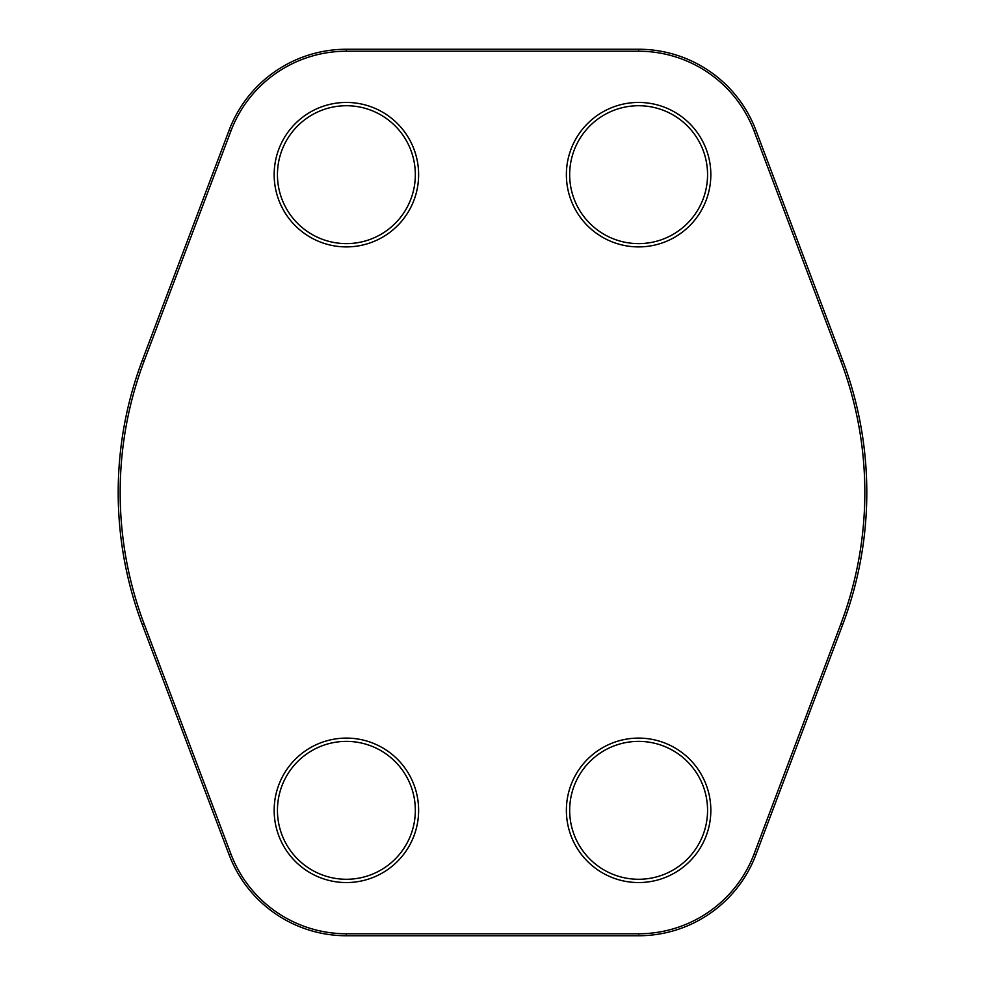 <?xml version="1.0" encoding="UTF-8"?>
<svg xmlns="http://www.w3.org/2000/svg" width="985" height="985" viewBox="0 0 985 985"><rect width="100%" height="100%" fill="white"/><g stroke="black" fill="none" stroke-linecap="round" stroke-linejoin="round"><path stroke-width="1.48" d="M842.717 360.399A374.3 374.3 0 0 1 842.717 624.601L755.963 854.598A125.427 125.427 0 0 1 638.612 935.75L346.388 935.75A125.427 125.427 0 0 1 229.037 854.598L142.283 624.601A374.3 374.3 0 0 1 142.283 360.399L229.037 130.402A125.427 125.427 0 0 1 346.388 49.25L638.612 49.25A125.427 125.427 0 0 1 755.963 130.402L842.717 360.399L840.87 361.089L754.116 131.103A123.457 123.457 0 0 0 638.612 51.22L346.388 51.22A123.457 123.457 0 0 0 230.884 131.103L144.13 361.089A372.33 372.33 0 0 0 144.13 623.911L230.884 853.896A123.457 123.457 0 0 0 346.388 933.78L638.612 933.78A123.457 123.457 0 0 0 754.116 853.896L840.87 623.911A372.33 372.33 0 0 0 840.87 361.089M418.625 810.323A72.237 72.237 0 0 1 310.275 872.882A72.237 72.237 0 0 1 310.275 747.775A72.237 72.237 0 0 1 418.625 810.323M710.838 810.323A72.237 72.237 0 0 1 602.488 872.882A72.237 72.237 0 0 1 602.488 747.775A72.237 72.237 0 0 1 710.838 810.323M710.838 174.677A72.237 72.237 0 0 1 602.488 237.225A72.237 72.237 0 0 1 602.488 112.118A72.237 72.237 0 0 1 710.838 174.677M418.625 174.677A72.237 72.237 0 0 1 310.275 237.225A72.237 72.237 0 0 1 310.275 112.118A72.237 72.237 0 0 1 418.625 174.677M415.338 174.677A68.95 68.95 0 0 0 311.913 114.962A68.95 68.95 0 0 0 311.913 234.381A68.95 68.95 0 0 0 415.338 174.677M707.562 174.677A68.95 68.95 0 0 0 604.137 114.962A68.95 68.95 0 0 0 604.137 234.381A68.95 68.95 0 0 0 707.562 174.677M707.562 810.323A68.95 68.95 0 0 0 604.137 750.619A68.95 68.95 0 0 0 604.137 870.038A68.95 68.95 0 0 0 707.562 810.323M415.338 810.323A68.95 68.95 0 0 0 311.913 750.619A68.95 68.95 0 0 0 311.913 870.038A68.95 68.95 0 0 0 415.338 810.323M142.283 624.601L144.13 623.911M230.884 853.896L229.037 854.598M346.388 933.78L346.388 935.75M142.283 360.399L144.13 361.089M638.612 933.78L638.612 935.75M229.037 130.402L230.884 131.103M754.116 853.896L755.963 854.598M346.388 49.25L346.388 51.22M840.87 623.911L842.717 624.601M638.612 49.25L638.612 51.22M755.963 130.402L754.116 131.103"/></g></svg>
